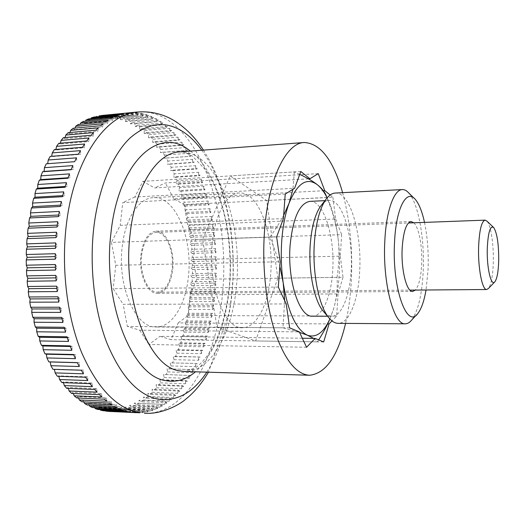<?xml version="1.0" encoding="UTF-8"?>
<svg xmlns="http://www.w3.org/2000/svg" width="525" height="525" viewBox="0 0 525 525"><rect width="100%" height="100%" fill="white"/><g stroke="black" fill="none" stroke-linecap="round" stroke-linejoin="round"><path stroke-width="0.39" stroke-dasharray="2.62 1.97" d="M342.608 192.668C350.063 220.343 352.938 250.222 351.245 282.306C350.385 296.979 348.495 310.675 345.568 323.4M136.001 412.827L111.188 411.515L109.226 409.014L108.511 411.41M113.794 411.469L142.925 412.624L116.445 411.278L114.417 408.942L113.794 411.469L111.188 411.515M119.018 410.937L145.418 412.283L147.945 411.777L121.623 410.452L119.543 408.299L119.018 410.937L116.445 411.278M124.156 409.835L150.393 411.147L152.867 410.36L126.715 409.06L124.582 407.092L124.156 409.835L121.623 410.452M129.196 408.174L155.269 409.454L157.684 408.391L131.696 407.131L129.518 405.339L129.196 408.174L126.715 409.06M134.111 405.976L160.027 407.223L162.382 405.891L136.553 404.67L134.334 403.069L134.111 405.976L131.696 407.131M138.902 403.272L164.653 404.467L166.937 402.885L141.264 401.71L139.013 400.299L138.902 403.272L136.553 404.67M143.542 400.07L169.135 401.218L171.347 399.394L145.825 398.278L143.548 397.051L143.542 400.07L141.264 401.71M148.017 396.408L173.467 397.497L175.586 395.443L150.216 394.38L147.925 393.35L148.017 396.408L145.825 398.278M152.322 392.293L177.627 393.33L179.662 391.059L154.429 390.055L152.132 389.209L152.322 392.293L150.216 394.38M156.45 387.765L181.604 388.736L183.547 386.262L158.458 385.33L156.148 384.667L156.45 387.765L154.429 390.055M160.381 382.843L185.397 383.749L187.241 381.084L162.291 380.212L159.981 379.739L160.381 382.843L158.458 385.33M164.108 377.547L189 378.381L190.739 375.539L163.616 374.45L164.108 377.547L162.291 380.212M167.632 371.91L192.399 372.671L194.033 369.659L167.035 368.826L167.632 371.91L165.913 374.745M170.933 365.945L195.582 366.634L197.118 363.464L170.251 362.887L170.933 365.945L169.326 368.937M174.024 359.691L198.562 360.294L199.979 356.98L175.494 356.416L173.243 356.659L174.024 359.691L172.522 362.821M176.879 353.154L201.311 353.679L202.624 350.234L178.238 349.755L176.006 350.162L176.879 353.154L175.494 356.416M179.511 346.369L203.844 346.808L205.039 343.252L180.751 342.851L178.546 343.422L179.511 346.369L178.238 349.755M181.906 339.353L206.148 339.708L207.231 336.039L183.022 335.724L180.856 336.466L181.906 339.353L180.751 342.851M184.058 332.128L208.228 332.404L209.186 328.643L185.062 328.414L182.93 329.306L184.058 332.128L183.022 335.724M185.981 324.726L210.066 324.916L210.912 321.064L186.854 320.926L184.761 321.969L185.981 324.726L185.062 328.414M187.655 317.166L211.673 317.257L212.395 313.34L188.403 313.287L186.355 314.482L187.655 317.166L186.854 320.926M189.079 309.455L213.045 309.468L213.649 305.484L189.709 305.517L187.707 306.863L189.079 309.455L188.403 313.287M190.267 301.632L214.18 301.553L214.666 297.517L190.765 297.642L188.816 299.125L190.267 301.632L189.709 305.517M191.887 285.718L215.729 285.456L215.972 281.348L214.889 283.106L190.299 283.408L191.887 285.718L191.579 289.682L189.683 291.303L191.198 293.718L190.765 297.642M191.198 293.718L215.073 293.541L215.434 289.465L191.579 289.682M141.566 255.445C143.64 241.192 148.47 233.507 156.056 232.378C165.966 231.591 174.228 250.891 172.18 268.715C170.277 283.146 165.349 290.962 157.408 292.162C147.912 292.897 139.342 273.689 141.566 255.445M487.023 221.196C490.954 225.474 493.835 244.991 493.29 262.507C492.844 275.638 491.262 284.261 488.545 288.369M215.972 281.348L192.137 281.656L190.299 283.408M215.729 285.456L214.889 283.106M105.669 410.872L103.996 408.489L103.182 410.74M100.144 409.572L98.733 407.354L97.827 409.454M94.638 407.643L93.476 405.602L92.485 407.538M89.184 405.077L88.233 403.233L87.163 404.978M83.803 401.868L83.042 400.227L81.9 401.776M78.514 398.016L77.923 396.592L76.716 397.937M73.343 393.527L72.909 392.326L71.636 393.448M68.322 388.402L68.014 387.437L66.688 388.336M63.479 382.653L63.276 381.944L61.911 382.594M58.833 376.307L58.721 375.848L57.317 376.254M54.416 369.37L52.953 369.324M46.279 163.807L47.722 163.702M50.197 156.411L51.68 156.299M54.377 149.579L55.781 150.045L55.913 149.454M58.787 143.325L60.165 144.04L60.382 143.194M63.4 137.681L64.746 138.633L65.067 137.537M68.191 132.654L69.49 133.836L69.943 132.497M73.132 128.264L74.379 129.655L74.977 128.093M78.199 124.504L79.38 126.105L80.154 124.32M83.357 121.387L84.472 123.178L85.437 121.19M88.587 118.912L89.624 120.881L90.812 118.696M93.863 117.068L94.815 119.208L96.252 116.832M99.153 115.848L100.026 118.138L101.738 115.598M102.592 115.388L104.442 115.244L105.223 117.672L107.107 115.165L109.705 115.244L110.394 117.797L112.343 115.467L114.916 115.828L115.513 118.493L117.528 116.34L120.068 116.977L120.566 119.746L122.633 117.771L125.127 118.683L125.528 121.537L127.647 119.746L130.088 120.914L130.39 123.841L132.556 122.233L134.932 123.651L135.135 126.637L137.333 125.219L139.643 126.873L139.742 129.911L141.973 128.684L144.211 130.561L144.211 133.639L146.462 132.595L148.621 134.689L148.516 137.786L150.78 136.933L152.86 139.23L152.65 142.347L154.934 141.671L156.916 144.158L156.614 147.282L158.898 146.797L160.788 149.461L160.388 152.578L162.671 152.27L164.463 155.105L163.964 158.202L166.241 158.077L167.934 161.063L167.337 164.141L169.608 164.194L171.196 167.324L170.5 170.369L172.758 170.592L174.234 173.854L173.453 176.866L175.691 177.253L177.056 180.639L176.19 183.599L178.402 184.15L179.655 187.648L178.697 190.549L180.882 191.271L182.024 194.86L180.974 197.702L183.127 198.581L184.157 202.263L183.022 205.032L185.141 206.062L186.053 209.816L184.839 212.513L186.92 213.695L187.707 217.521L186.414 220.132L188.455 221.458L189.125 225.337L187.753 227.863L189.748 229.327L190.293 233.251L188.849 235.686L190.792 237.28L191.218 241.244L189.702 243.574L191.592 245.306L191.901 249.296L190.312 251.521L192.15 253.378L192.334 257.381L190.68 259.494L192.458 261.476L192.518 265.486L190.798 267.481L192.518 269.581L192.452 273.584L190.673 275.461L192.327 277.666L192.137 281.656M192.327 277.666L216.143 277.312L216.267 273.184L192.452 273.584M216.267 273.184L215.237 275.067L190.673 275.461M216.143 277.312L215.237 275.067M192.518 269.581L216.32 269.135L216.32 264.994L192.518 265.486M216.32 264.994L215.355 266.995L190.798 267.481M216.32 269.135L215.355 266.995M192.458 261.476L216.254 260.938L216.129 256.797L192.334 257.381M216.129 256.797L215.23 258.917L190.68 259.494M216.254 260.938L215.23 258.917M192.15 253.378L215.952 252.748L215.703 248.62L191.901 249.296M215.703 248.62L214.869 250.845L190.312 251.521M215.952 252.748L214.869 250.845M191.592 245.306L215.407 244.584L215.04 240.476L191.218 241.244M215.04 240.476L214.272 242.806L189.702 243.574M215.407 244.584L214.272 242.806M190.792 237.28L214.627 236.467L214.141 232.391L190.293 233.251M214.141 232.391L213.439 234.819L188.849 235.686M214.627 236.467L213.439 234.819M189.748 229.327L213.603 228.414L212.999 224.378L189.125 225.337M212.999 224.378L212.376 226.905L187.753 227.863M213.603 228.414L212.376 226.905M188.455 221.458L212.349 220.454L211.627 216.471L187.707 217.521M211.627 216.471L211.076 219.082L186.414 220.132M212.349 220.454L211.076 219.082M186.92 213.695L210.86 212.599L210.02 208.681L186.053 209.816M210.02 208.681L209.547 211.372L184.839 212.513M210.86 212.599L209.547 211.372M185.141 206.062L209.14 204.875L208.182 201.029L184.157 202.263M208.182 201.029L207.788 203.798L183.022 205.032M209.14 204.875L207.788 203.798M183.127 198.581L207.185 197.302L206.115 193.541L182.024 194.86M206.115 193.541L205.807 196.376L180.974 197.702M207.185 197.302L205.807 196.376M180.882 191.271L205.006 189.906L203.818 186.237L179.655 187.648M203.818 186.237L203.595 189.131L178.697 190.549M205.006 189.906L203.595 189.131M178.402 184.15L202.604 182.7L201.305 179.137L177.056 180.639M201.305 179.137L201.173 182.09L176.19 183.599M202.604 182.7L201.173 182.09M175.691 177.253L199.979 175.711L198.575 172.272L174.234 173.854M198.575 172.272L198.529 175.265L173.453 176.866M199.979 175.711L198.529 175.265M172.758 170.592L197.144 168.965L195.628 165.651L171.196 167.324M195.628 165.651L195.674 168.683L170.5 170.369M197.144 168.965L195.674 168.683M169.608 164.194L194.093 162.481L192.472 159.311L167.934 161.063M192.472 159.311L192.609 162.369L167.337 164.141M194.093 162.481L192.609 162.369M166.241 158.077L190.838 156.279L189.112 153.267L164.463 155.105M189.112 153.267L189.348 156.352L163.964 158.202M190.838 156.279L189.348 156.352M162.671 152.27L187.379 150.393L185.555 147.538L160.788 149.461M185.555 147.538L185.889 150.636L160.388 152.578M187.379 150.393L185.889 150.636M158.898 146.797L183.724 144.834L181.808 142.163L156.916 144.158M181.808 142.163L182.241 145.268L156.614 147.282M183.724 144.834L182.241 145.268M154.934 141.671L179.885 139.637L177.883 137.156L152.86 139.23M177.883 137.156L178.408 140.254L152.65 142.347M179.885 139.637L178.408 140.254M150.78 136.933L175.875 134.827L173.775 132.543L148.621 134.689M173.775 132.543L174.412 135.621L148.516 137.786M175.875 134.827L174.412 135.621M146.462 132.595L171.688 130.417L169.509 128.349L144.211 130.561M169.509 128.349L170.244 131.401L144.211 133.639M171.688 130.417L170.244 131.401M141.973 128.684L167.344 126.44L165.093 124.602L139.643 126.873M165.093 124.602L165.926 127.614L139.742 129.911M167.344 126.44L165.926 127.614M137.333 125.219L162.855 122.916L160.532 121.314L134.932 123.651M160.532 121.314L161.47 124.281L135.135 126.637M162.855 122.916L161.47 124.281M132.556 122.233L158.228 119.871L155.84 118.525L130.088 120.914M155.84 118.525L156.883 121.419L130.39 123.841M158.228 119.871L156.883 121.419M127.647 119.746L153.477 117.331L151.036 116.242L125.127 118.683M151.036 116.242L152.178 119.063L125.528 121.537M153.477 117.331L152.178 119.063M122.633 117.771L148.621 115.31L146.134 114.496L120.068 116.977M146.134 114.496L147.374 117.232L120.566 119.746M148.621 115.31L147.374 117.232M117.528 116.34L143.679 113.84L141.146 113.308L114.916 115.828M141.146 113.308L142.492 115.946L115.513 118.493M143.679 113.84L142.492 115.946M112.343 115.467L138.659 112.934L136.1 112.691L109.705 115.244M136.1 112.691L137.537 115.218L110.394 117.797M138.659 112.934L137.537 115.218M107.107 115.165L131.001 112.672L104.442 115.244M131.001 112.672L132.53 115.067L105.223 117.672M133.58 112.606L132.53 115.067M125.875 113.262L127.503 115.513L100.026 118.138M128.468 112.888L127.503 115.513M120.75 114.476L122.463 116.57L94.815 119.208M123.342 113.781L122.463 116.57M115.644 116.32L117.436 118.25L89.624 120.881M118.217 115.31L117.436 118.25M110.578 118.814L112.442 120.56L84.472 123.178M113.131 117.475L112.442 120.56M105.578 121.951L107.513 123.506L79.38 126.105M108.091 120.284L107.513 123.506M100.669 125.737L102.67 127.083L74.379 129.655M103.136 123.743L102.67 127.083M95.878 130.174L97.939 131.303L69.49 133.836M98.28 127.851L97.939 131.303M91.232 135.253L93.338 136.152L64.746 138.633M93.555 132.608L93.338 136.152M86.756 140.956L88.909 141.619L60.165 144.04M88.994 137.996L88.909 141.619M82.484 147.282L84.663 147.696L55.781 150.045M84.617 144.014L84.663 147.696M78.428 154.199L80.633 154.357L51.627 156.627M80.45 150.636L80.633 154.357M74.635 161.693L47.716 163.761M76.519 157.835L76.847 161.588M71.111 169.719L73.329 169.352L71.203 169.503M72.857 165.598L73.329 169.352M67.889 178.257L70.094 177.621L68.066 177.758M69.477 173.887L70.094 177.621M64.995 187.261L67.174 186.355L65.231 186.48M66.419 182.661L67.174 186.355M62.442 196.691L64.588 195.517L62.711 195.628M63.689 191.874L64.588 195.517M60.257 206.489L62.357 205.058L60.526 205.15M61.313 201.495L62.357 205.058M58.452 216.615L60.493 214.922L58.708 215.007M59.312 211.463L60.493 214.922M57.035 227.003L59.01 225.061L57.258 225.133M57.697 221.721L59.01 225.061M56.031 237.602L57.927 235.417L56.195 235.482M56.49 232.227L57.927 235.417M55.44 248.351L57.245 245.936L55.532 245.989M55.683 242.904L57.245 245.936M55.263 259.179L56.969 256.554L55.269 256.6M55.302 253.7L56.969 256.554M55.512 270.034L57.107 267.205L55.407 267.245M55.335 264.554L57.107 267.205M56.175 280.849L57.658 277.837L55.952 277.863M55.788 275.395L57.658 277.837M57.258 291.559L58.616 288.376L56.897 288.396M56.661 286.164L58.616 288.376M58.747 302.098L59.975 298.771L58.236 298.777M57.947 296.796L59.975 298.771M60.631 312.408L61.72 308.956L59.955 308.956M59.633 307.23L61.72 308.956M62.895 322.442L63.847 318.878L62.042 318.872M61.707 317.408L63.847 318.878M65.527 332.128L66.34 328.486L64.483 328.466M64.155 327.278L66.34 328.486M68.506 341.427L69.169 337.719L67.252 337.693M66.957 336.781L69.169 337.719M71.807 350.287L72.325 346.539L70.337 346.5M70.101 345.87L72.325 346.539M75.416 358.667L75.79 354.893L73.71 354.848M73.559 354.493L75.79 354.893M79.295 366.522L79.531 362.755L77.339 362.696M77.3 362.617L79.531 362.755M83.436 373.826L83.521 370.079L54.377 369.173M81.316 370.21L83.521 370.079M87.793 380.553L87.741 376.845L58.721 375.848M85.562 377.232L87.741 376.845M92.354 386.676L92.17 383.02L63.276 381.944M90.024 383.657L92.17 383.02M97.079 392.168L96.764 388.592L68.014 387.437M94.671 389.471L96.764 388.592M101.948 397.025L101.515 393.54L72.909 392.326M99.474 394.649L101.515 393.54M106.936 401.231L106.385 397.858L77.923 396.592M104.403 399.19L106.385 397.858M112.015 404.788L111.346 401.533L83.042 400.227M109.443 403.075L111.346 401.533M117.154 407.695L116.379 404.572L88.233 403.233M114.548 406.311L116.379 404.572M122.325 409.946L121.452 406.967L93.476 405.602M119.707 408.89L121.452 406.967M127.516 411.554L126.551 408.732L98.733 407.354M124.891 410.826L126.551 408.732M132.687 412.532L131.644 409.867L103.996 408.489M130.075 412.118L131.644 409.867M137.832 412.88L136.71 410.386L109.226 409.014M135.24 412.781L136.71 410.386M142.925 412.624L141.73 410.307L114.417 408.942M140.359 412.834L141.73 410.307M147.945 411.777L146.685 409.638L119.543 408.299M145.418 412.283L146.685 409.638M152.867 410.36L151.561 408.404L124.582 407.092M150.393 411.147L151.561 408.404M157.684 408.391L156.332 406.626L129.518 405.339M155.269 409.454L156.332 406.626M162.382 405.891L160.985 404.309L134.334 403.069M160.027 407.223L160.985 404.309M166.937 402.885L165.506 401.494L139.013 400.299M164.653 404.467L165.506 401.494M171.347 399.394L169.89 398.193L143.548 397.051M169.135 401.218L169.89 398.193M175.586 395.443L174.11 394.433L147.925 393.35M173.467 397.497L174.11 394.433M179.662 391.059L178.165 390.239L152.132 389.209M177.627 393.33L178.165 390.239M183.547 386.262L182.044 385.626L156.148 384.667M181.604 388.736L182.044 385.626M187.241 381.084L185.738 380.632L159.981 379.739M185.397 383.749L185.738 380.632M190.739 375.539L163.616 374.45M189 378.381L189.243 375.27M194.033 369.659L167.035 368.826M192.399 372.671L192.537 369.567M197.118 363.464L170.251 362.887M195.582 366.634L195.635 363.549M199.979 356.98L173.243 356.659M198.562 360.294L198.516 357.243M202.624 350.234L201.18 350.667L176.006 350.162M201.311 353.679L201.18 350.667M205.039 343.252L203.621 343.842L178.546 343.422M203.844 346.808L203.621 343.842M207.231 336.039L205.839 336.801L180.856 336.466M206.148 339.708L205.839 336.801M209.186 328.643L207.828 329.556L182.93 329.306M208.228 332.404L207.828 329.556M210.912 321.064L209.593 322.133L184.761 321.969M210.066 324.916L209.593 322.133M212.395 313.34L211.122 314.554L186.355 314.482M211.673 317.257L211.122 314.554M213.649 305.484L212.415 306.843L187.707 306.863M213.045 309.468L212.415 306.843M214.666 297.517L213.478 299.014L188.816 299.125M214.18 301.553L213.478 299.014M215.434 289.465L214.298 291.099L189.683 291.303M215.073 293.541L214.298 291.099M276.629 236.919L111.425 242.379L115.769 265.296L280.186 261.745M283.402 218.597L120.218 225.343L111.425 242.379M330.153 194.972L332.883 197.164L327.475 197.433M326.944 197.459L184.19 204.606L173.723 198.706L323.367 190.752M300.812 171.485L142.918 181.355L134.827 197.039L294.617 188.252M308.457 178.861L154.593 187.93L142.918 181.355M289.656 327.863L127.345 326.438L139.729 330.186L299.335 331.872M286.23 303.949L123.158 304.303L127.345 326.438M340.331 256.167L343.002 277.292L196.704 279.339L193.397 259.619L340.331 256.167L341.644 234.655L195.293 239.498L187.596 224.936L184.19 204.606M332.883 197.164L335.639 218.984L187.596 224.936M302.321 338.231L159.981 336.315L171.038 339.668L178.178 322.888L327.652 323.918M323.676 341.952L171.038 339.668M343.002 277.292L338.028 293.934L190.083 294.912L196.704 279.339M318.242 173.624L165.388 182.949L154.593 187.93M278.303 287.05L113.164 288.691L123.158 304.303M115.769 265.296L113.164 288.691M285.226 194.06L122.752 202.604L120.218 225.343M335.639 218.984L341.644 234.655M306.561 347.268L148.89 344.498L159.981 336.315M139.729 330.186L148.89 344.498M338.028 293.934L336.676 316.03L331.977 320.906M336.676 316.03L188.14 315.538L190.083 294.912M178.178 322.888L188.14 315.538M134.827 197.039L122.752 202.604M173.723 198.706L165.388 182.949M193.397 259.619L195.293 239.498M337.024 277.371C339.255 263.314 339.583 250.077 337.995 237.668C339.531 250.012 339.931 262.441 339.183 274.969C338.408 287.49 336.545 298.745 333.605 308.739C336.597 298.725 337.739 288.271 337.024 277.371L277.869 278.204L266.628 200.478L230.245 175.895L202.611 239.367L217.015 327.226L255.583 340.935L277.869 278.204M283.638 215.375C280.212 221.97 275.599 229.228 269.804 237.149C274.188 247.551 277.541 257.25 279.851 266.234M122.181 247.039C125.14 218.551 138.935 197.951 153.228 197.669C175.252 195.891 192.714 237.805 188.495 275.783C186.04 304.087 172.357 327.344 156.148 326.97C136.054 328.479 117.134 286.985 122.181 247.039M212.152 244.289C214.673 214.541 226.8 193.154 239.387 192.997C258.786 191.363 274.221 235.049 270.664 274.483C268.616 303.89 256.718 328.099 242.438 327.738C224.746 329.372 207.828 286.02 212.152 244.289M309.842 201.377C323.794 200.117 335.18 237.307 332.673 271.012C331.255 296.054 322.685 316.437 312.441 316.181M324.542 312.67C326.918 315.046 329.319 316.234 331.754 316.247C341.591 316.503 349.788 295.942 351.127 270.697C353.489 236.723 342.53 199.205 329.136 200.438C326.701 200.557 324.352 201.856 322.088 204.337M335.245 193.049C350.129 191.697 362.191 233.927 359.625 272.016C358.175 300.379 349.145 323.649 338.192 323.354M408.883 193.108C418.504 203.805 424.705 239.282 423.222 270.979C422.067 294.374 418.248 310.702 411.758 319.961M424.495 222.39C427.501 236.854 428.695 252.525 428.085 269.397L426.024 290.003M172.758 268.964C174.884 250.438 166.3 230.363 155.984 231.184C148.102 232.352 143.076 240.345 140.917 255.163C138.6 274.148 147.525 294.125 157.395 293.363C165.657 292.11 170.782 283.979 172.758 268.964M413.818 222.79C418.943 227.41 422.52 246.789 421.68 264.18C421.011 277.134 418.891 285.764 415.341 290.089M313.648 338.382L317.422 341.86L318.688 339.885M329.89 318.97L333.605 308.739L329.871 318.944M317.422 341.86L255.583 340.935M327.134 197.827L330.304 205.078C333.867 214.508 336.433 225.369 337.995 237.668C336.479 225.31 332.758 211.936 326.839 197.564L266.628 200.478M299.742 174.372L294.315 171.892L230.245 175.895M326.799 197.466L326.557 196.711M294.315 171.892L292.943 189.289M284.662 300.602L282.968 327.803L299.585 332.404M269.804 237.149L202.611 239.367M282.968 327.803L217.015 327.226M201.81 150.242C225.304 182.372 236.618 238.094 232.201 288.908C229.307 322.271 220.848 350.017 206.83 372.146M137.543 112.002C148.838 111.097 159.554 114.22 169.693 121.373C208.156 148.47 228.92 224.116 222.718 291.447C217.652 356.383 186.132 415.177 144.362 413.254M190.444 151.102C218.689 172.863 234.445 232.378 229.596 285.6C225.98 324.791 214.594 353.528 195.438 371.805M179.222 151.948C185.916 151.515 192.367 153.385 198.575 157.559C225.553 175.429 241.297 232.634 236.677 283.651C233.067 331.288 211.418 372.422 184.183 371.464L195.602 367.815C200.97 363.799 206.253 357.742 211.45 349.637C221.393 331.892 228.047 306.508 229.878 279.307C231.144 251.081 227.935 224.693 220.257 200.156C216.123 188.757 211.358 178.808 205.971 170.317L192.452 156.142C185.148 152.309 180.738 150.911 179.222 151.948M178.434 123.434L179.261 124.025M203.444 150.117L209.317 159.994L214.541 170.618L219.128 181.899L223.079 193.751L226.4 206.082L229.077 218.813L231.105 231.84L232.49 245.09L233.225 258.451L233.303 271.845L232.719 285.18L231.486 298.351L229.596 311.286L208.471 372.199M156.056 232.378L408.411 222.994M495.003 281.617L494.524 282.122M493.782 227.647L493.283 227.168M157.408 292.162L409.927 290.128M239.387 192.997L153.228 197.669M324.982 200.635L329.136 200.438M415.426 199.559L413.969 198.122M155.984 231.184L411.082 221.543M157.395 293.363L412.663 291.454M417.998 313.222L416.607 314.724M327.6 316.234L331.754 316.247M242.438 327.738L156.148 326.97M330.304 205.078L326.839 197.564"/><path stroke-width="0.79" d="M345.568 323.4C337.752 356.317 325.73 373.603 309.494 375.25C296.271 374.45 284.734 359.94 274.883 331.734C265.899 303.916 261.87 264.843 264.626 229.622C268.459 178.119 286.361 142.852 304.231 142.505C320.526 143.417 333.316 160.138 342.608 192.668M28.796 223.013L57.697 221.721L57.035 227.003L28.107 228.218L29.275 226.334L28.796 223.013L29.571 217.973L30.811 216.346L30.463 212.894L31.434 207.998L32.74 206.627L32.53 203.07L33.698 198.332L35.05 197.223L34.985 193.587L36.33 189.039L37.721 188.193L37.8 184.498L39.322 180.16L40.74 179.583L40.963 175.842L42.643 171.734L44.074 171.426L44.448 167.665L46.279 163.807L74.635 161.693L76.519 157.835L48.228 160L50.197 156.411L78.428 154.199L80.45 150.636L52.277 152.887L54.377 149.579L82.484 147.282L84.617 144.014L56.575 146.344L58.787 143.325L86.756 140.956L88.994 137.996L61.097 140.398L63.4 137.681L91.232 135.253L93.555 132.608L65.802 135.063L68.191 132.654L95.878 130.174L98.28 127.851L70.672 130.357L73.132 128.264L100.669 125.737L103.136 123.743L75.679 126.282L78.199 124.504L105.578 121.951L108.091 120.284L80.797 122.85L83.357 121.387L110.578 118.814L113.131 117.475L85.995 120.054L88.587 118.912L115.644 116.32L118.217 115.31L91.245 117.902L93.863 117.068L120.75 114.476L123.342 113.781L99.153 115.848L128.468 112.888L101.824 115.467L137.543 112.002C106.404 113.722 74.228 158.091 66.432 223.965C61.005 267.947 66.99 316.87 81.644 352.603C97.735 388.802 117.121 408.857 139.794 412.775L108.511 411.41L105.669 410.872M27.536 233.356L56.49 232.227L56.031 237.602L27.057 238.658L28.147 236.539L27.536 233.356L28.107 228.218M26.696 243.882L55.683 242.904L55.44 248.351L26.44 249.244L27.431 246.894L26.696 243.882L27.057 238.658M26.289 254.52L55.302 253.7L55.263 259.179L26.25 259.921L27.142 257.348L26.289 254.52L26.44 249.244M26.316 265.21L55.335 264.554L55.512 270.034L26.493 270.611L27.274 267.842L26.316 265.21L26.25 259.921M26.775 275.887L55.788 275.395L56.175 280.849L27.169 281.262L27.825 278.303L26.775 275.887L26.493 270.611M27.661 286.499L56.661 286.164L57.258 291.559L28.271 291.808L28.803 288.684L27.661 286.499L27.169 281.262M28.973 296.973L57.947 296.796L58.747 302.098L29.794 302.197L30.188 298.922L28.973 296.973L28.271 291.808M30.693 307.25L59.633 307.23L60.631 312.408L31.717 312.355L31.979 308.949L30.693 307.25L29.794 302.197M32.819 317.284L61.707 317.408L62.895 322.442L34.04 322.238L34.158 318.728L32.819 317.284L31.717 312.355M35.333 327.003L64.155 327.278L65.527 332.128L36.737 331.787L36.711 328.184L35.333 327.003L34.04 322.238M38.207 336.367L66.957 336.781L68.506 341.427L39.795 340.948L39.624 337.28L38.207 336.367L36.737 331.787M41.429 345.325L70.101 345.87L71.807 350.287L43.188 349.683L42.866 345.968L41.429 345.325L39.795 340.948M44.979 353.83L73.559 354.493L75.416 358.667L46.889 357.938L46.423 354.204L44.979 353.83L43.188 349.683M48.825 361.843L77.3 362.617L79.295 366.522L50.879 365.689L50.269 361.955L48.825 361.843L46.889 357.938M105.873 411.16L132.687 412.532L103.182 410.74L100.537 410.183L127.516 411.554L124.891 410.826L97.827 409.454L95.182 408.588L122.325 409.946L119.707 408.89L92.485 407.538L89.847 406.35L117.154 407.695L114.548 406.311L87.163 404.978L84.551 403.476L112.015 404.788L109.443 403.075L81.9 401.776L79.321 399.958L106.936 401.231L104.403 399.19L76.716 397.937L74.189 395.798L101.948 397.025L99.474 394.649L71.636 393.448L69.169 391L97.079 392.168L94.671 389.471L66.688 388.336L64.306 385.573L92.354 386.676L90.024 383.657L61.911 382.594L59.614 379.529L87.793 380.553L85.562 377.232L57.317 376.254L55.132 372.894L83.436 373.826L81.316 370.21L52.953 369.324L50.879 365.689M494.524 282.122L488.545 288.369L486.708 289.511C482.239 290.338 477.842 267.875 478.616 246.632C479.391 230.068 481.563 221.235 485.139 220.139L487.023 221.196L493.283 227.168M487.292 248.128C486.583 267.894 491.256 287.411 495.003 281.617C497.123 278.388 498.363 271.471 498.711 260.866C498.809 244.387 497.162 233.317 493.782 227.647C490.304 225.133 488.138 231.958 487.292 248.128M100.537 410.183L100.144 409.572M95.182 408.588L94.638 407.643M89.847 406.35L89.184 405.077M84.551 403.476L83.803 401.868M79.321 399.958L78.514 398.016M74.189 395.798L73.343 393.527M69.169 391L68.322 388.402M64.306 385.573L63.479 382.653M59.614 379.529L58.833 376.307M55.132 372.894L54.416 369.37M47.722 163.702L48.228 160M51.68 156.299L52.277 152.887M55.913 149.454L56.575 146.344M60.382 143.194L61.097 140.398M65.067 137.537L65.802 135.063M69.943 132.497L70.672 130.357M74.977 128.093L75.679 126.282M80.154 124.32L80.797 122.85M85.437 121.19L85.995 120.054M90.812 118.696L91.245 117.902M96.252 116.832L96.534 116.373M44.448 167.665L72.857 165.598L71.111 169.719L42.643 171.734M71.203 169.503L44.074 171.426M40.963 175.842L69.477 173.887L67.889 178.257L39.322 180.16M68.066 177.758L40.74 179.583M37.8 184.498L66.419 182.661L64.995 187.261L36.33 189.039M65.231 186.48L37.721 188.193M34.985 193.587L63.689 191.874L62.442 196.691L33.698 198.332M62.711 195.628L35.05 197.223M32.53 203.07L61.313 201.495L60.257 206.489L31.434 207.998M60.526 205.15L32.74 206.627M30.463 212.894L59.312 211.463L58.452 216.615L29.571 217.973M58.708 215.007L30.811 216.346M57.258 225.133L29.275 226.334M56.195 235.482L28.147 236.539M55.532 245.989L27.431 246.894M55.269 256.6L27.142 257.348M55.407 267.245L27.274 267.842M55.952 277.863L27.825 278.303M56.897 288.396L28.803 288.684M58.236 298.777L30.188 298.922M59.955 308.956L31.979 308.949M62.042 318.872L34.158 318.728M64.483 328.466L36.711 328.184M67.252 337.693L39.624 337.28M70.337 346.5L42.866 345.968M73.71 354.848L46.423 354.204M77.339 362.696L50.269 361.955M327.652 323.918L329.063 323.925L323.676 341.952L315.105 338.402L306.561 347.268L299.335 331.872L289.656 327.863L286.23 303.949L278.303 287.05L280.186 261.745L276.629 236.919L283.402 218.597L285.226 194.06L294.617 188.252L300.812 171.485L309.921 178.776L308.457 178.861M323.367 190.752L324.785 190.68L330.153 194.972M327.475 197.433L326.944 197.459M315.105 338.402L302.321 338.231M309.921 178.776L318.242 173.624L324.785 190.68M331.977 320.906L329.063 323.925M279.851 266.234L283.224 282.975C281.243 268.826 280.763 254.527 281.8 240.069C282.923 225.684 285.351 213.399 289.085 203.208C297.386 183.067 306.856 176.945 317.487 184.839C313.392 181.532 307.473 178.041 299.742 174.372M327.6 316.234L312.441 316.181C299.512 317.605 287.149 280.586 290.128 245.129C292.943 217.862 299.512 203.28 309.842 201.377L324.982 200.635M322.088 204.337L320.237 206.706C314.908 214.797 311.574 227.41 310.242 244.545C308.319 270.487 313.943 299.467 322.586 310.393L324.542 312.67M416.607 314.724L411.758 319.961C409.73 322.501 407.59 323.781 405.339 323.794L338.192 323.354C334.773 323.321 331.446 321.182 328.197 316.929C318.577 304.789 312.244 271.95 314.396 242.563C315.892 223.158 319.607 208.943 325.546 199.913C328.604 195.523 331.833 193.233 335.245 193.049L402.308 189.571C404.552 189.486 406.744 190.66 408.883 193.108L413.969 198.122M405.339 323.794C393.789 325.52 382.338 282.122 384.845 240.45C386.256 210.709 394.065 189.466 402.308 189.571M426.024 290.003C424.167 300.884 421.49 308.628 417.998 313.222C407.072 329.969 391.84 287.89 394.551 242.091C396.04 207.788 406.678 188.377 415.426 199.559C419.121 203.995 422.146 211.608 424.495 222.39M415.341 290.089L412.663 291.454C406.678 292.3 400.969 269.699 402.17 248.292C403.318 231.61 406.291 222.692 411.082 221.543L413.818 222.79M318.688 339.885C323.439 332.377 327.173 325.402 329.89 318.97M326.557 196.711C325.205 192.563 322.179 188.606 317.487 184.839C321.011 187.701 324.227 192.032 327.134 197.827M292.943 189.289L289.085 203.208L283.638 215.375M299.585 332.404L307.374 335.199C296.12 329.72 288.074 312.309 283.224 282.975L284.662 300.602M329.871 318.944C323.617 332.719 316.122 338.133 307.374 335.199L313.648 338.382M206.83 372.146C193.272 392.68 177.017 401.691 158.077 399.171C138.082 395.062 121.098 376.523 107.126 343.547C94.382 311.049 89.197 266.995 93.837 227.273C98.556 187.556 112.573 154.658 130.01 138.042C148.463 122.135 166.602 120.35 184.439 132.674C190.706 137.104 196.501 142.958 201.81 150.242M195.438 371.805C186.093 379.785 175.993 382.686 165.132 380.5C132.123 376.176 102.086 302.354 111.031 232.26C118.512 161.575 158.616 126.774 187.753 149.153L190.444 151.102M309.494 375.25L184.183 371.464L178.316 370.643C148.687 365.977 122.22 298.41 130.056 234.55C135.056 186.244 157.159 152.703 179.222 151.948L304.231 142.505M179.261 124.025C188.587 130.882 196.645 139.578 203.444 150.117M208.471 372.199C201.731 383.48 194.211 392.424 185.916 399.026C179.557 404.867 161.214 414.625 144.362 413.254M408.411 222.994L485.139 220.139M409.927 290.128L486.708 289.511M178.434 123.434C166.228 114.745 152.598 110.932 137.543 112.002M320.237 206.706L325.546 199.913M322.586 310.393L328.197 316.929"/></g></svg>
